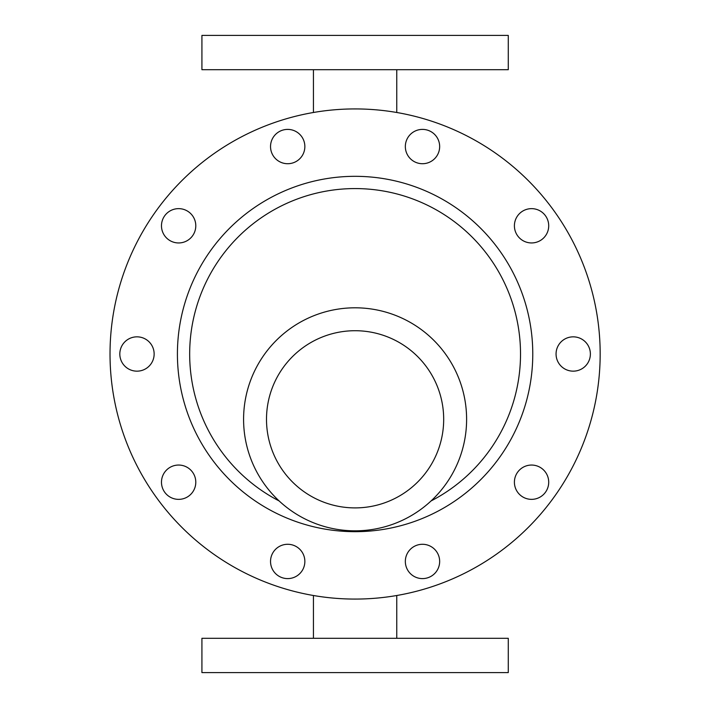 <?xml version="1.0" encoding="UTF-8"?>
<svg xmlns="http://www.w3.org/2000/svg" width="708" height="708" viewBox="0 0 708 708"><rect width="100%" height="100%" fill="white"/><g stroke="black" fill="none" stroke-linecap="round" stroke-linejoin="round"><path stroke-width="1.06" d="M355.097 638.289L508.273 638.289L508.273 672.6L201.922 672.6L201.922 638.289L355.097 638.289M508.273 69.711L201.922 69.711L201.922 35.4L508.273 35.4L508.273 69.711M355.097 108.926A245.074 245.074 0 0 1 567.338 476.537A245.074 245.074 0 0 1 142.857 476.537A245.074 245.074 0 0 1 355.097 108.926M161.477 482.21A17.151 17.151 0 0 1 187.213 467.351A17.151 17.151 0 0 1 187.213 497.06A17.151 17.151 0 0 1 161.477 482.21M161.477 225.79A17.151 17.151 0 0 1 187.213 210.94A17.151 17.151 0 0 1 187.213 240.649A17.151 17.151 0 0 1 161.477 225.79M405.339 561.444A17.151 17.151 0 0 1 431.075 546.585A17.151 17.151 0 0 1 431.075 576.303A17.151 17.151 0 0 1 405.339 561.444M405.339 146.556A17.151 17.151 0 0 1 431.075 131.697A17.151 17.151 0 0 1 431.075 161.415A17.151 17.151 0 0 1 405.339 146.556M514.406 225.79A17.151 17.151 0 0 1 540.133 210.94A17.151 17.151 0 0 1 540.133 240.649A17.151 17.151 0 0 1 514.406 225.79M270.536 561.444A17.151 17.151 0 0 1 296.271 546.585A17.151 17.151 0 0 1 296.271 576.303A17.151 17.151 0 0 1 270.536 561.444M119.82 354A17.151 17.151 0 0 1 145.556 339.141A17.151 17.151 0 0 1 145.556 368.859A17.151 17.151 0 0 1 119.82 354M514.406 482.21A17.151 17.151 0 0 1 540.133 467.351A17.151 17.151 0 0 1 540.133 497.06A17.151 17.151 0 0 1 514.406 482.21M270.536 146.556A17.151 17.151 0 0 1 296.271 131.697A17.151 17.151 0 0 1 296.271 161.415A17.151 17.151 0 0 1 270.536 146.556M556.063 354A17.151 17.151 0 0 1 581.79 339.141A17.151 17.151 0 0 1 581.79 368.859A17.151 17.151 0 0 1 556.063 354M279.156 500.963A165.424 165.424 0 0 1 355.097 188.576A165.424 165.424 0 0 1 431.039 500.963M355.097 307.803A111.51 111.51 0 0 1 451.669 475.068A111.51 111.51 0 0 1 258.526 475.068A111.51 111.51 0 0 1 355.097 307.803M355.097 330.716A88.597 88.597 0 0 1 431.818 463.607A88.597 88.597 0 0 1 278.368 463.607A88.597 88.597 0 0 1 355.097 330.716M177.416 354A177.681 177.681 0 0 1 443.934 200.125A177.681 177.681 0 0 1 443.934 507.875A177.681 177.681 0 0 1 177.416 354M396.763 638.289L396.763 595.508M313.432 638.289L313.432 595.508M313.432 69.711L313.432 112.492M396.763 69.711L396.763 112.492"/></g></svg>
